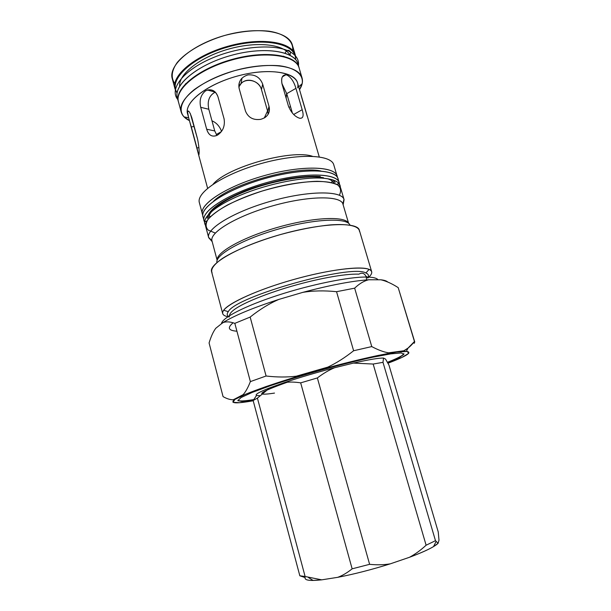 <?xml version="1.0" encoding="UTF-8"?>
<svg xmlns="http://www.w3.org/2000/svg" width="611" height="611" viewBox="0 0 611 611"><rect width="100%" height="100%" fill="white"/><g stroke="black" fill="none" stroke-linecap="round" stroke-linejoin="round"><path stroke-width="0.92" d="M214.744 329.764L215.767 328.283L222.87 322.646C226.169 321.417 230.156 321.653 234.83 323.356L250.373 381.6C248.127 387.374 245.744 391.712 243.209 394.607C245.744 391.712 248.127 387.374 250.373 381.6L234.83 323.356C230.156 321.653 226.169 321.417 222.87 322.646L215.767 328.283C213.216 331.727 210.986 336.623 209.077 342.962L223.061 396.608C226.803 398.762 230.225 399.815 233.31 399.762L234.105 399.35M278.815 299.428C269.26 303.575 259.713 309.456 250.159 317.071L266.091 376.009C276.829 377.262 286.88 377.331 296.236 376.208C286.88 377.331 276.829 377.262 266.091 376.009L250.159 317.071C259.713 309.456 269.26 303.575 278.815 299.428L302.835 292.356L278.815 299.428C253 307.807 234.357 315.551 222.87 322.646C234.357 315.551 253 307.807 278.815 299.428M327.809 367.127C336.394 363.079 345.001 357.618 353.616 350.752L336.546 291.691C324.349 290.439 313.115 290.66 302.835 292.356C329.864 285.169 351.829 280.976 368.739 279.762C363.965 280.907 359.268 283.71 354.655 288.171L371.763 346.582C378.064 349.958 383.655 352.035 388.535 352.822C383.655 352.035 378.064 349.958 371.763 346.582L354.655 288.171C359.268 283.71 363.965 280.907 368.739 279.762L380.882 279.792L368.739 279.762C351.829 280.976 329.864 285.169 302.835 292.356C313.115 290.66 324.349 290.439 336.546 291.691L354.655 288.171L336.546 291.691L353.616 350.752L371.763 346.582L353.616 350.752C345.001 357.618 336.394 363.079 327.809 367.127L296.236 376.208M403.84 350.767C407.659 348.82 411.195 345.734 414.457 341.511L398.196 287.628C391.911 283.596 386.144 280.984 380.882 279.792C384.327 280.174 386.603 280.915 387.702 282.007C386.603 280.915 384.327 280.174 380.882 279.792C386.144 280.984 391.911 283.596 398.196 287.628L414.747 341.939L414.174 343.344L414.457 341.511L408.049 348.079L403.84 350.767L388.535 352.822M389.398 362.025L388.046 362.071L389.398 362.025M241.895 401.404L237.985 400.709L241.895 401.404M234.341 399.815L233.616 399.609L234.341 399.815M233.135 322.791C227.078 327.786 228.338 330.589 236.923 331.2M234.83 323.356L250.159 317.071L234.83 323.356M243.209 394.607L233.31 399.762C230.225 399.815 226.803 398.762 223.061 396.608L209.077 342.962C210.986 336.623 213.216 331.727 215.767 328.283M414.747 341.939L398.196 287.628M250.373 381.6L266.091 376.009L250.373 381.6M388.008 363.201L401.862 357.458L408.698 353.349L407.201 351.424L396.722 352.104L377.651 355.533C361.078 359.161 342.466 363.774 321.821 369.38C301.124 375.284 282.343 381.081 265.48 386.763L245.92 394.103L234.93 399.418L233.005 402.305L239.543 402.702L253.206 400.778C235.838 403.856 229.629 403.474 234.586 399.64C242.025 394.423 277.7 381.768 318.973 370.174C360.238 358.565 397.28 350.783 406.346 351.363C412.83 352.15 406.712 356.098 388.008 363.201M253.298 400.129L242.292 401.389L237.893 400.556L241.093 397.524L252.221 392.415L270.696 385.61C286.231 380.424 303.354 375.169 322.058 369.846C340.709 364.775 357.641 360.566 372.855 357.198L390.757 353.876L401.274 352.952L403.909 354.342L399.067 357.74L387.733 362.69M217.188 260.225C215.882 252.381 243.377 236.931 278.738 227.04C314.069 217.058 345.589 215.92 348.553 223.298C345.589 215.92 314.069 217.058 278.738 227.04C243.377 236.931 215.882 252.381 217.188 260.225M348.629 223.359L342.954 204.173C341.083 195.489 308.99 195.581 272.773 205.815C236.518 215.95 209.084 232.592 212.002 240.978L217.157 260.317M217.18 135.275L217.562 135.069C212.353 137.498 208.725 135.55 206.678 129.226L200.721 107.315C199.155 100.341 200.744 94.873 205.472 90.909C200.744 94.873 199.155 100.341 200.721 107.315L208.817 109.262L214.744 130.937L208.817 109.262L200.721 107.315L206.678 129.226L214.744 130.937L216.913 135.405L214.744 130.937L206.678 129.226C208.466 135.023 211.742 137.147 216.5 135.596M205.472 90.909C211.146 88.374 215.309 90.321 217.967 96.752L224.1 118.946C225.146 125.981 222.969 131.357 217.562 135.069C222.969 131.357 225.146 125.981 224.1 118.946L217.967 96.752C215.95 91.291 212.437 89.046 207.427 90.023L215.309 92.124M215.316 92.131C209.229 95.301 207.06 101.014 208.817 109.262C207.091 101.281 209.115 95.614 214.912 92.261M264.303 117.976L267.557 110.935L264.303 117.976C268.641 115.227 270.207 111.339 269.023 106.314L267.725 111.53L268.145 114.242L267.725 111.53L269.023 106.314L262.684 84.181C260.118 77.46 255.207 74.366 247.959 74.893C255.207 74.366 260.118 77.46 262.684 84.181L261.477 89.664L262.684 84.181L269.023 106.314C270.299 113.035 267.481 117.381 260.569 119.366C253.175 120.314 248.142 117.549 245.477 111.072C248.142 117.549 253.175 120.314 260.569 119.366M290.569 106.826L288.812 107.185L290.569 106.826M301.17 95.637L307.302 116.533M286.635 93.307L286.116 98.111L286.635 93.307M188.799 111.294L187.638 111.523L187.577 112.042C188.012 115.494 189.257 120.474 191.319 126.989L194.153 126.408L191.319 126.989L196.963 147.992L198.919 147.587L196.963 147.992L198.835 155.347M197.582 139.132C198.934 146.06 199.407 151.2 199.003 154.552L198.621 154.843L188.478 117.068L187.577 112.042C188.234 109.667 189.639 111.53 191.793 117.633L197.582 139.132L190.304 113.516M241.07 83.631C247.119 76.673 259.461 81.24 261.477 89.664C259.201 79.285 242.704 76.574 238.878 86.93L241.07 83.631L241.979 78.147C239.191 81.232 238.275 84.784 239.222 88.794L245.477 111.072L239.222 88.794C238.084 81.759 240.994 77.123 247.959 74.893M261.477 89.664L267.725 111.53L261.477 89.664M286.75 93.674L292.394 113.104L286.75 93.674L295.93 88.343L286.75 93.674L281.885 83.455M293.677 114.486L302.185 109.713L295.93 88.343L302.185 109.713L293.677 114.486M302.185 109.713C304.011 115.945 303.102 118.771 299.466 118.19L300.009 118.305M282.32 76.864L285.841 74.771C282.145 75.092 280.877 78.2 282.053 84.089L288.384 105.909L282.053 84.089C280.892 77.46 282.496 74.42 286.849 74.97C290.928 77.154 293.952 81.607 295.93 88.343M221.556 131.327C219.586 126.202 216.393 122.704 211.979 120.818C216.393 122.704 219.586 126.202 221.556 131.327M216.302 134.557L221.335 131.632L216.302 134.557M367.715 277.944L366.661 276.569M229.278 315.826L229.308 316.849M227.918 316.719C224.856 316.108 223.114 315.055 222.679 313.573C220.143 307.157 252.045 291.18 293.501 279.563C334.935 267.878 370.487 264.891 371.664 271.689C372.114 273.415 370.816 275.538 367.753 278.058C372.573 274.072 373.023 271.185 369.097 269.382C360.818 265.663 328.527 269.703 293.501 279.563C258.461 289.393 228.804 302.773 223.672 310.258L228.285 311.663C235.556 296.396 351.73 263.738 365.89 272.987C351.73 263.738 235.556 296.396 228.285 311.663C226.582 313.993 226.925 315.727 229.316 316.865M223.672 310.258C221.258 313.84 223.145 316.078 229.339 316.964M369.097 269.382L365.89 272.987C368.555 274.087 369.166 275.744 367.723 277.959M371.664 271.689L359.321 230.179C357.618 221.656 321.867 222.87 280.823 234.456C239.749 245.958 208.603 263.547 211.589 271.704L222.679 313.573M212.078 272.819C210.428 269.214 213.896 264.403 222.488 258.4C235.09 250.342 256.857 241.33 280.823 234.456C299.26 229.476 315.879 226.284 330.673 224.879C348.95 223.58 359.153 226.185 359.482 231.393M349.996 225.115C347.46 217.516 315.398 218.631 279.242 228.835C243.063 238.962 215.118 254.718 216.913 262.524C215.118 254.718 243.063 238.962 279.242 228.835C315.398 218.631 347.46 217.516 349.996 225.115M343.145 204.815L343.978 199.339C341.404 190.502 308.44 190.594 271.429 201.05C234.395 211.406 206.205 228.506 208.618 237.389L212.177 241.628L208.687 237.702C205.624 228.896 233.914 211.543 271.429 201.05C308.922 190.456 342.107 190.533 344.077 199.644L343.145 204.815M208.618 237.389L211.925 240.635C209.733 232.157 237.053 215.805 272.773 205.815C308.456 195.734 340.296 195.459 342.847 203.837L343.978 199.339M344.077 199.644L340.854 188.738C338.754 179.214 305.523 178.718 268.122 189.288C230.698 199.751 202.592 217.485 205.762 226.712L208.687 237.702M215.316 233.066L208.221 230.118C205.54 227.323 205.433 223.802 207.9 219.54C211.933 214.957 218.433 210.123 227.407 205.029C237.603 199.965 249.158 195.314 262.073 191.075C281.831 185.24 301.536 181.757 316.964 181.291C326.297 181.52 333.247 182.765 337.822 185.034C340.862 187.798 341.373 191.19 339.334 195.215M320.92 170.996C296.732 165.375 231.248 183.781 213.529 201.179C231.248 183.781 296.732 165.375 320.92 170.996M337.318 177.251C337.226 166.284 303.232 164.611 264.288 175.624C225.299 186.515 197.154 205.655 202.791 215.064L202.363 213.926C199.064 204.227 226.964 186.057 264.288 175.624C301.574 165.085 334.859 166.062 337.096 176.06L337.318 177.251M210.421 216.661L209.107 215.622M332.216 181.016L331.636 182.59M337.096 176.06L333.797 164.909C331.429 154.491 298.107 153.101 260.912 163.618C223.679 174.02 195.963 192.572 199.369 202.692L202.363 213.926M312.397 156.271C291.325 149.092 227.384 167.063 213.132 184.171C227.384 167.063 291.325 149.092 312.397 156.271M199.262 202.21C196.734 191.999 224.321 173.845 260.912 163.618C297.465 153.285 330.475 154.407 333.637 164.435M319.255 156.905L297.504 82.806C294.693 71.449 266.579 67.775 236.373 76.337C206.128 84.761 184.048 102.549 187.569 113.707L188.478 117.068M299.466 118.19C294.769 116.609 291.073 112.516 288.384 105.909M299.52 89.687L302.155 83.699C303.782 74.817 295.671 67.844 279.479 65.759C266.243 64.705 251.342 66.324 234.769 70.616C218.387 75.588 204.815 81.966 194.069 89.764C181.337 99.983 178.045 110.156 184.064 116.892L189.502 120.665C184.973 118.473 182.185 115.555 181.154 111.928C177.251 99.601 201.424 79.911 234.769 70.616C268.076 61.176 298.955 65.392 302.048 77.941C303.056 81.561 302.216 85.479 299.52 89.687M187.898 114.692C182.498 102.976 208.046 82.981 241.383 75.031C274.698 66.882 301.276 74.084 297.618 87.839M302.048 77.941L299.123 67.997C295.93 55.12 265.014 50.583 231.783 60C198.514 69.272 174.486 89.259 178.473 101.907L181.154 111.928M289.912 55.158C284.573 44.305 257.216 40.983 228.705 49.056C200.171 57.014 178.549 74.107 179.642 86.151C178.549 74.107 200.171 57.014 228.705 49.056C257.216 40.983 284.573 44.305 289.912 55.158M295.487 59.427C296.763 43.885 264.41 36.614 228.109 46.932C191.755 57.037 167.918 80.094 177.106 92.696C167.918 80.094 191.755 57.037 228.109 46.932C264.41 36.614 296.763 43.885 295.487 59.427M295.334 55.166L295.747 59.741L295.327 55.135C292.012 41.838 261.057 36.874 227.926 46.276C194.749 55.517 170.912 75.879 175.013 88.954L177.053 93.109L175.013 88.954C170.912 75.879 194.749 55.517 227.926 46.276C261.057 36.874 292.012 41.838 295.327 55.135L295.732 59.718M295.327 55.135L292.325 44.962C288.911 31.337 257.926 26.036 224.871 35.415C191.778 44.634 168.086 65.293 172.271 78.704L175.013 88.954L177.053 93.078M174.807 83.577C170.698 77.712 171.477 70.731 177.144 62.628C185.912 51.988 203.982 41.533 224.871 35.415C241.07 31.245 255.742 29.832 268.893 31.184C285.054 33.666 293.593 41.105 292.7 50.438M387.519 362.285C397.876 358.199 403.321 355.304 403.863 353.601M237.87 400.258C239.038 401.335 244.255 401.129 253.504 399.632M274.507 393.087C254.008 396.211 258.285 392.59 287.346 382.226M305.179 577.609C304.553 579.526 307.203 580.473 313.115 580.45L321.737 579.839C309.892 581.084 304.37 580.343 305.179 577.609L299.833 575.791L253.145 400.526L256.505 395.516L259.79 395.676L256.505 395.516C254.764 394.569 259.201 392.002 269.825 387.817L257.414 398.112L305.103 576.486L321.737 579.839L337.753 577.326C342.55 575.539 347.346 572.706 352.142 568.826L300.673 382.86C294.754 381.921 289.354 381.822 284.474 382.562L269.825 387.817L284.474 382.562C299.757 377.445 316.437 372.511 334.523 367.761C328.833 370.151 323.112 373.542 317.361 377.942L369.609 564.327C377.063 565.068 383.952 564.908 390.269 563.846L409.469 557.293C415.113 554.276 420.658 550.244 426.111 545.218L373.168 364.049L353.471 363.094L334.523 367.761L353.471 363.094C368.937 359.589 378.957 357.909 383.517 358.069L382.998 362.338L435.483 540.689L438.087 543.294L438.988 540.216L438.255 532.013L388.955 365.08L385.572 359.108L383.517 358.069L385.572 359.108L388.955 365.08L438.255 532.013L438.988 540.216L438.087 543.294L435.483 540.689L382.998 362.338L383.517 358.069C378.957 357.909 368.937 359.589 353.471 363.094L373.168 364.049L382.998 362.338L373.168 364.049L426.111 545.218L435.483 540.689L426.111 545.218C420.658 550.244 415.113 554.276 409.469 557.293C420.284 553.26 428.303 549.701 433.52 546.608L438.087 543.294C434.452 546.822 424.912 551.489 409.469 557.293L390.269 563.846C383.952 564.908 377.063 565.068 369.609 564.327L317.361 377.942C323.112 373.542 328.833 370.151 334.523 367.761C316.437 372.511 299.757 377.445 284.474 382.562C289.354 381.822 294.754 381.921 300.673 382.86L317.361 377.942L300.673 382.86L352.142 568.826L369.609 564.327L352.142 568.826C347.346 572.706 342.55 575.539 337.753 577.326C354.212 574.141 371.717 569.643 390.269 563.846C371.717 569.643 354.212 574.141 337.753 577.326L321.737 579.839L305.103 576.486L257.414 398.112L269.825 387.817C259.201 392.002 254.764 394.569 256.505 395.516M253.145 400.526L257.414 398.112L253.145 400.526L299.833 575.791L305.103 576.486L299.833 575.791M366.348 277.043C364.66 273.254 362.17 272.292 358.878 274.163C362.17 272.292 364.66 273.254 366.348 277.043C348.858 276.821 311.052 284.459 277.73 295.327C244.347 306.18 221.74 318.056 221.457 323.761C221.74 318.056 244.347 306.18 277.73 295.327C311.052 284.459 348.858 276.821 366.348 277.043L366.547 279.922L366.348 277.043C372.87 277.119 376.766 278.036 378.041 279.785C376.766 278.036 372.87 277.119 366.348 277.043M323.746 178.267C333.446 179.199 338.906 181.658 340.128 185.629L340.342 187.562C340.548 182.506 335.019 179.405 323.746 178.267C304.538 176.518 269.252 183.392 242.109 194.489C214.873 205.571 200.568 218.57 205.586 225.444L204.761 223.679C202.585 216.241 218.585 203.578 245.37 193.198C272.094 182.804 305.309 176.61 323.746 178.267M339.365 184.43C340.564 173.188 306.226 171.401 266.274 182.704C226.284 193.87 197.911 213.285 204.784 222.259L204.036 220.594C200.798 211.131 228.842 193.16 266.274 182.704C303.667 172.126 336.966 172.852 339.136 182.62L339.365 184.43M208.641 218.593C207.763 211.032 225.039 198.59 251.404 189.112C277.722 179.619 308.479 174.937 323.547 177.748M327.572 178.718C331.009 179.84 333.209 181.375 334.164 183.315M203.875 218.539C196.498 209.481 224.825 189.738 265.09 178.496C305.317 167.109 339.785 169.209 338.204 180.78L337.982 178.718C335.767 168.804 302.453 167.926 265.09 178.496C227.697 188.944 199.713 207.045 202.989 216.661L204.036 220.594M333.43 183.079L333.537 182.322M208.656 217.424L209.145 218.012M290.576 52.072C288.675 49.399 286.834 49.751 285.062 53.126C286.834 49.751 288.675 49.399 290.576 52.072C296.503 55.593 299.13 60.099 298.458 65.591C299.13 60.099 296.503 55.593 290.576 52.072L290.042 55.227L290.576 52.072C276.157 43.457 240.115 45.932 211.528 58.343C182.834 70.67 169.064 89.16 177.786 99.517C169.064 89.16 182.834 70.67 211.528 58.343C240.115 45.932 276.157 43.457 290.576 52.072M177.984 99.593L178.137 99.899C170.981 87.289 195.138 65.423 230.538 55.57C265.884 45.535 297.901 51.614 298.367 66.11L298.328 65.767M299.039 67.569L297.947 63.849C294.708 50.835 263.761 46.153 230.538 55.57C197.269 64.842 173.295 84.96 177.32 97.76L178.32 101.502C174.326 88.824 198.361 68.814 231.653 59.542C264.907 50.11 295.846 54.669 299.039 67.569L299.275 68.539M188.501 111.347L187.86 111.072M178.618 102.457L178.32 101.502M285.841 57.281L283.374 56.166M185.752 83.608L184.224 85.846M234.586 399.64L233.982 399.281M406.346 351.363L408.049 348.079M283.443 75.497L283.619 76.092M333.659 182.475L333.873 183.216M208.641 217.615L208.84 218.364M207.61 188.287L198.621 154.843M302.155 83.699L298.687 86.854M184.064 116.892L188.669 117.786M433.52 546.608L436.078 541.545M313.115 580.45L308.41 577.532M358.878 274.163C344.604 273.522 314.703 279.189 286.36 287.789C259.851 295.945 229.713 308.066 229.53 315.666M224.451 321.676L221.488 323.738M340.128 185.629C339.143 183.804 338.043 183.407 336.837 184.453M206.953 220.961C204.906 221.297 204.173 222.205 204.761 223.679M332.957 179.962L335.156 182.46M320.294 176.48C311.045 175.869 299.741 176.732 286.376 179.061C267.549 183.071 252.496 187.531 241.23 192.457C219.082 202.165 207.793 210.81 207.35 218.387M337.982 178.718L339.136 182.62"/></g></svg>
